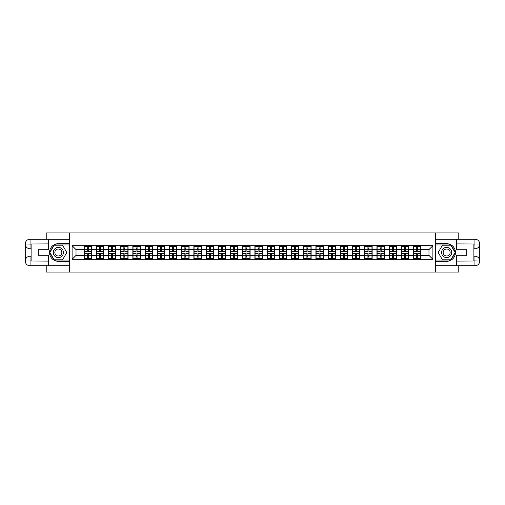 <?xml version="1.0" encoding="UTF-8"?>
<svg xmlns="http://www.w3.org/2000/svg" width="505" height="505" viewBox="0 0 505 505"><rect width="100%" height="100%" fill="white"/><g stroke="black" fill="none" stroke-linecap="round" stroke-linejoin="round"><path stroke-width="0.76" d="M46.214 265.8L46.214 272.056L458.786 272.056L458.786 265.8M458.786 239.2L458.786 232.944L435.474 232.944L435.474 272.056M435.474 232.944L46.214 232.944L46.214 239.2M69.526 272.056L69.526 232.944M428.979 255.397L428.979 249.603L420.962 249.603L420.962 255.397L428.979 255.397L432.892 259.305L432.892 245.695L413.532 245.462L413.532 249.603L408.76 249.603L408.76 255.397L413.532 255.397L413.532 249.603M432.892 259.305L72.108 259.305L72.108 245.695L84.038 245.695L84.038 249.603L76.021 249.603L76.021 255.397L84.038 255.397L84.038 249.603M413.532 245.695L84.038 245.695M413.532 255.397L413.532 259.305M408.76 255.397L408.76 259.305M408.76 245.695L408.76 249.603M396.558 255.397L401.33 255.397L401.33 249.603L396.558 249.603L396.558 259.305M401.33 255.397L401.33 259.305M401.33 245.695L401.33 249.603M396.558 245.695L396.558 249.603M384.349 255.397L389.121 255.397L389.121 249.603L384.349 249.603L384.349 259.305M389.121 255.397L389.121 259.305M389.121 245.695L389.121 249.603M384.349 245.695L384.349 249.603M372.147 255.397L376.919 255.397L376.919 249.603L372.147 249.603L372.147 259.305M376.919 255.397L376.919 259.305M376.919 245.695L376.919 249.603M372.147 245.695L372.147 249.603M359.945 255.397L364.717 255.397L364.717 249.603L359.945 249.603L359.945 259.305M364.717 255.397L364.717 259.305M364.717 245.695L364.717 249.603M359.945 245.695L359.945 249.603M347.743 255.397L352.515 255.397L352.515 249.603L347.743 249.603L347.743 259.305M352.515 255.397L352.515 259.305M352.515 245.695L352.515 249.603M347.743 245.695L347.743 249.603M335.541 255.397L340.307 255.397L340.307 249.603L335.541 249.603L335.541 259.305M340.307 255.397L340.307 259.305M340.307 245.695L340.307 249.603M335.541 245.695L335.541 249.603M323.333 255.397L328.105 255.397L328.105 249.603L323.333 249.603L323.333 259.305M328.105 255.397L328.105 259.305M328.105 245.695L328.105 249.603M323.333 245.695L323.333 249.603M311.13 255.397L315.903 255.397L315.903 249.603L311.13 249.603L311.13 259.305M315.903 255.397L315.903 259.305M315.903 245.695L315.903 249.603M311.13 245.695L311.13 249.603M298.928 255.397L303.701 255.397L303.701 249.603L298.928 249.603L298.928 259.305M303.701 255.397L303.701 259.305M303.701 245.695L303.701 249.603M298.928 245.695L298.928 249.603M286.726 255.397L291.499 255.397L291.499 249.603L286.726 249.603L286.726 259.305M291.499 255.397L291.499 259.305M291.499 245.695L291.499 249.603M286.726 245.695L286.726 249.603M274.518 255.397L279.29 255.397L279.29 249.603L274.518 249.603L274.518 259.305M279.29 255.397L279.29 259.305M279.29 245.695L279.29 249.603M274.518 245.695L274.518 249.603M262.316 255.397L267.088 255.397L267.088 249.603L262.316 249.603L262.316 259.305M267.088 255.397L267.088 259.305M267.088 245.695L267.088 249.603M262.316 245.695L262.316 249.603M250.114 255.397L254.886 255.397L254.886 249.603L250.114 249.603L250.114 259.305M254.886 255.397L254.886 259.305M254.886 245.695L254.886 249.603M250.114 245.695L250.114 249.603M237.912 255.397L242.684 255.397L242.684 249.603L237.912 249.603L237.912 259.305M242.684 255.397L242.684 259.305M242.684 245.695L242.684 249.603M237.912 245.695L237.912 249.603M225.71 255.397L230.482 255.397L230.482 249.603L225.71 249.603L225.71 259.305M230.482 255.397L230.482 259.305M230.482 245.695L230.482 249.603M225.71 245.695L225.71 249.603M213.501 255.397L218.274 255.397L218.274 249.603L213.501 249.603L213.501 259.305M218.274 255.397L218.274 259.305M218.274 245.695L218.274 249.603M213.501 245.695L213.501 249.603M201.299 255.397L206.072 255.397L206.072 249.603L201.299 249.603L201.299 259.305M206.072 255.397L206.072 259.305M206.072 245.695L206.072 249.603M201.299 245.695L201.299 249.603M189.097 255.397L193.869 255.397L193.869 249.603L189.097 249.603L189.097 259.305M193.869 255.397L193.869 259.305M193.869 245.695L193.869 249.603M189.097 245.695L189.097 249.603M176.895 255.397L181.667 255.397L181.667 249.603L176.895 249.603L176.895 259.305M181.667 255.397L181.667 259.305M181.667 245.695L181.667 249.603M176.895 245.695L176.895 249.603M164.693 255.397L169.459 255.397L169.459 249.603L164.693 249.603L164.693 259.305M169.459 255.397L169.459 259.305M169.459 245.695L169.459 249.603M164.693 245.695L164.693 249.603M152.485 255.397L157.257 255.397L157.257 249.603L152.485 249.603L152.485 259.305M157.257 255.397L157.257 259.305M157.257 245.695L157.257 249.603M152.485 245.695L152.485 249.603M140.283 255.397L145.055 255.397L145.055 249.603L140.283 249.603L140.283 259.305M145.055 255.397L145.055 259.305M145.055 245.695L145.055 249.603M140.283 245.695L140.283 249.603M128.081 255.397L132.853 255.397L132.853 249.603L128.081 249.603L128.081 259.305M132.853 255.397L132.853 259.305M132.853 245.695L132.853 249.603M128.081 245.695L128.081 249.603M115.879 255.397L120.651 255.397L120.651 249.603L115.879 249.603L115.879 259.305M120.651 255.397L120.651 259.305M120.651 245.695L120.651 249.603M115.879 245.695L115.879 249.603M103.67 255.397L108.442 255.397L108.442 249.603L103.67 249.603L103.67 259.305M108.442 255.397L108.442 259.305M108.442 245.695L108.442 249.603M103.67 245.695L103.67 249.603M91.468 255.397L96.24 255.397L96.24 249.603L91.468 249.603L91.468 259.305M96.24 255.397L96.24 259.305M96.24 245.695L96.24 249.603M91.468 245.695L91.468 249.603M84.038 255.397L84.038 259.305M76.021 255.397L72.108 259.305M72.108 245.695L76.021 249.603M420.962 255.397L420.962 259.305M420.962 245.695L420.962 249.603M432.892 245.695L428.979 249.603M84.234 249.729L87.245 249.729L87.245 245.657L84.234 245.657L84.234 253.554L87.245 253.554L87.245 255.271L88.261 255.265L88.261 253.554L91.272 253.554L91.272 245.657L88.261 245.657L88.261 246.516L91.272 246.516M87.245 248.593L88.261 248.593M88.261 246.636L87.245 246.636M84.234 251.446L87.245 251.446L87.245 249.729L88.261 249.735L88.261 251.446L91.272 251.446M84.234 246.516L87.245 246.516M87.245 258.364L88.261 258.364M87.245 256.407L88.261 256.407M84.234 259.343L87.245 259.343L87.245 258.484L84.234 258.484L84.234 259.343M84.234 253.554L84.234 255.271L87.245 255.271L87.245 258.484M84.234 255.271L84.234 258.484M91.272 253.554L91.272 259.343L88.261 259.343L88.261 258.484L91.272 258.484M91.272 255.271L88.261 255.271L88.261 258.484M91.272 249.729L88.261 249.729L88.261 246.516M96.436 249.729L99.447 249.729L99.447 245.657L96.436 245.657L96.436 253.554L99.447 253.554L99.447 255.271L100.463 255.265L100.463 253.554L103.474 253.554L103.474 245.657L100.463 245.657L100.463 246.516L103.474 246.516M99.447 248.593L100.463 248.593M100.463 246.636L99.447 246.636M96.436 251.446L99.447 251.446L99.447 249.729L100.463 249.735L100.463 251.446L103.474 251.446M96.436 246.516L99.447 246.516M99.447 258.364L100.463 258.364M99.447 256.407L100.463 256.407M96.436 259.343L99.447 259.343L99.447 258.484L96.436 258.484L96.436 259.343M96.436 253.554L96.436 255.271L99.447 255.271L99.447 258.484M96.436 255.271L96.436 258.484M103.474 253.554L103.474 259.343L100.463 259.343L100.463 258.484L103.474 258.484M103.474 255.271L100.463 255.271L100.463 258.484M103.474 249.729L100.463 249.729L100.463 246.516M108.638 249.729L111.649 249.729L111.649 245.657L108.638 245.657L108.638 253.554L111.649 253.554L111.649 255.271L112.672 255.265L112.672 253.554L115.683 253.554L115.683 245.657L112.672 245.657L112.672 246.516L115.683 246.516M111.649 248.593L112.672 248.593M112.672 246.636L111.649 246.636M108.638 251.446L111.649 251.446L111.649 249.729L112.672 249.735L112.672 251.446L115.683 251.446M108.638 246.516L111.649 246.516M111.649 258.364L112.672 258.364M111.649 256.407L112.672 256.407M108.638 259.343L111.649 259.343L111.649 258.484L108.638 258.484L108.638 259.343M108.638 253.554L108.638 255.271L111.649 255.271L111.649 258.484M108.638 255.271L108.638 258.484M115.683 253.554L115.683 259.343L112.672 259.343L112.672 258.484L115.683 258.484M115.683 255.271L112.672 255.271L112.672 258.484M115.683 249.729L112.672 249.729L112.672 246.516M120.846 249.729L123.858 249.729L123.858 245.657L120.846 245.657L120.846 253.554L123.858 253.554L123.858 255.271L124.874 255.265L124.874 253.554L127.885 253.554L127.885 245.657L124.874 245.657L124.874 246.516L127.885 246.516M123.858 248.593L124.874 248.593M124.874 246.636L123.858 246.636M120.846 251.446L123.858 251.446L123.858 249.729L124.874 249.735L124.874 251.446L127.885 251.446M120.846 246.516L123.858 246.516M123.858 258.364L124.874 258.364M123.858 256.407L124.874 256.407M120.846 259.343L123.858 259.343L123.858 258.484L120.846 258.484L120.846 259.343M120.846 253.554L120.846 255.271L123.858 255.271L123.858 258.484M120.846 255.271L120.846 258.484M127.885 253.554L127.885 259.343L124.874 259.343L124.874 258.484L127.885 258.484M127.885 255.271L124.874 255.271L124.874 258.484M127.885 249.729L124.874 249.729L124.874 246.516M133.049 249.729L136.06 249.729L136.06 245.657L133.049 245.657L133.049 253.554L136.06 253.554L136.06 255.271L137.076 255.265L137.076 253.554L140.087 253.554L140.087 245.657L137.076 245.657L137.076 246.516L140.087 246.516M136.06 248.593L137.076 248.593M137.076 246.636L136.06 246.636M133.049 251.446L136.06 251.446L136.06 249.729L137.076 249.735L137.076 251.446L140.087 251.446M133.049 246.516L136.06 246.516M136.06 258.364L137.076 258.364M136.06 256.407L137.076 256.407M133.049 259.343L136.06 259.343L136.06 258.484L133.049 258.484L133.049 259.343M133.049 253.554L133.049 255.271L136.06 255.271L136.06 258.484M133.049 255.271L133.049 258.484M140.087 253.554L140.087 259.343L137.076 259.343L137.076 258.484L140.087 258.484M140.087 255.271L137.076 255.271L137.076 258.484M140.087 249.729L137.076 249.729L137.076 246.516M145.251 249.729L148.262 249.729L148.262 245.657L145.251 245.657L145.251 253.554L148.262 253.554L148.262 255.271L149.278 255.265L149.278 253.554L152.289 253.554L152.289 245.657L149.278 245.657L149.278 246.516L152.289 246.516M148.262 248.593L149.278 248.593M149.278 246.636L148.262 246.636M145.251 251.446L148.262 251.446L148.262 249.729L149.278 249.735L149.278 251.446L152.289 251.446M145.251 246.516L148.262 246.516M148.262 258.364L149.278 258.364M148.262 256.407L149.278 256.407M145.251 259.343L148.262 259.343L148.262 258.484L145.251 258.484L145.251 259.343M145.251 253.554L145.251 255.271L148.262 255.271L148.262 258.484M145.251 255.271L145.251 258.484M152.289 253.554L152.289 259.343L149.278 259.343L149.278 258.484L152.289 258.484M152.289 255.271L149.278 255.271L149.278 258.484M152.289 249.729L149.278 249.729L149.278 246.516M55.796 256.906A5.088 5.088 0 0 0 62.746 255.044A5.088 5.088 0 0 0 60.884 248.094A5.088 5.088 0 0 0 53.934 249.956A5.088 5.088 0 0 0 55.796 256.906M56.598 255.517A3.478 3.478 0 0 0 61.358 254.242A3.478 3.478 0 0 0 60.082 249.483A3.478 3.478 0 0 0 55.323 250.758A3.478 3.478 0 0 0 56.598 255.517M54.117 245.184L62.563 245.184L66.786 252.5L62.563 259.816L54.117 259.816L49.894 252.5L54.117 245.184M444.116 256.906A5.088 5.088 0 0 0 451.066 255.044A5.088 5.088 0 0 0 449.204 248.094A5.088 5.088 0 0 0 442.254 249.956A5.088 5.088 0 0 0 444.116 256.906M444.918 255.517A3.478 3.478 0 0 0 449.677 254.242A3.478 3.478 0 0 0 448.402 249.483A3.478 3.478 0 0 0 443.642 250.758A3.478 3.478 0 0 0 444.918 255.517M442.437 245.184L450.883 245.184L455.106 252.5L450.883 259.816L442.437 259.816L438.214 252.5L442.437 245.184M31.114 248.782L30.06 248.782A4.81 4.81 0 0 1 25.25 244.01A4.81 4.81 0 0 1 30.06 239.2L69.45 239.2L69.45 243.7L58.34 243.7A8.8 8.8 0 0 0 49.541 252.5A8.8 8.8 0 0 0 58.34 261.3L69.45 261.3L69.45 265.8L30.06 265.8A4.81 4.81 0 0 1 25.25 260.99A4.81 4.81 0 0 1 30.06 256.218L31.114 256.218M69.45 261.3L69.45 243.7M48.328 239.2L48.328 249.722L38.235 249.722L38.235 255.277L48.328 255.277L48.328 265.8M30.06 248.782A4.81 4.81 0 0 1 25.25 244.01L30.06 244.092L30.06 248.782A4.81 4.81 0 0 1 25.25 244.01L25.25 260.99L48.328 261.104M30.06 261.104L30.06 265.8A4.81 4.81 0 0 1 25.25 260.99A4.81 4.81 0 0 1 30.06 256.218L30.06 260.908L31.114 260.908L31.114 244.092L30.06 244.092M69.45 244.95L53.984 244.95L49.623 252.5L53.984 260.05L69.45 260.05M473.886 256.218L474.94 256.218A4.81 4.81 0 0 1 479.75 260.99A4.81 4.81 0 0 1 474.94 265.8L435.55 265.8L435.55 261.3L446.66 261.3A8.8 8.8 0 0 0 455.459 252.5A8.8 8.8 0 0 0 446.66 243.7L435.55 243.7L435.55 239.2L474.94 239.2A4.81 4.81 0 0 1 479.75 244.01A4.81 4.81 0 0 1 474.94 248.782L473.886 248.782M435.55 243.7L435.55 261.3M456.672 265.8L456.672 255.277L466.765 255.277L466.765 249.722L456.672 249.722L456.672 239.2M474.94 256.218A4.81 4.81 0 0 1 479.75 260.99L474.94 260.908L474.94 256.218A4.81 4.81 0 0 1 479.75 260.99L479.75 244.01L456.672 243.896M474.94 243.896L474.94 239.2A4.81 4.81 0 0 1 479.75 244.01A4.81 4.81 0 0 1 474.94 248.782L474.94 244.092L473.886 244.092L473.886 260.908L474.94 260.908M435.55 260.05L451.015 260.05L455.377 252.5L451.015 244.95L435.55 244.95M157.453 249.729L160.464 249.729L160.464 245.657L157.453 245.657L157.453 253.554L160.464 253.554L160.464 255.271L161.48 255.265L161.48 253.554L164.497 253.554L164.497 245.657L161.48 245.657L161.48 246.516L164.497 246.516M160.464 248.593L161.48 248.593M161.48 246.636L160.464 246.636M157.453 251.446L160.464 251.446L160.464 249.729L161.48 249.735L161.48 251.446L164.497 251.446M157.453 246.516L160.464 246.516M160.464 258.364L161.48 258.364M160.464 256.407L161.48 256.407M157.453 259.343L160.464 259.343L160.464 258.484L157.453 258.484L157.453 259.343M157.453 253.554L157.453 255.271L160.464 255.271L160.464 258.484M157.453 255.271L157.453 258.484M164.497 253.554L164.497 259.343L161.48 259.343L161.48 258.484L164.497 258.484M164.497 255.271L161.48 255.271L161.48 258.484M164.497 249.729L161.48 249.729L161.48 246.516M169.655 249.729L172.672 249.729L172.672 245.657L169.655 245.657L169.655 253.554L172.672 253.554L172.672 255.271L173.688 255.265L173.688 253.554L176.7 253.554L176.7 245.657L173.688 245.657L173.688 246.516L176.7 246.516M172.672 248.593L173.688 248.593M173.688 246.636L172.672 246.636M169.655 251.446L172.672 251.446L172.672 249.729L173.688 249.735L173.688 251.446L176.7 251.446M169.655 246.516L172.672 246.516M172.672 258.364L173.688 258.364M172.672 256.407L173.688 256.407M169.655 259.343L172.672 259.343L172.672 258.484L169.655 258.484L169.655 259.343M169.655 253.554L169.655 255.271L172.672 255.271L172.672 258.484M169.655 255.271L169.655 258.484M176.7 253.554L176.7 259.343L173.688 259.343L173.688 258.484L176.7 258.484M176.7 255.271L173.688 255.271L173.688 258.484M176.7 249.729L173.688 249.729L173.688 246.516M181.863 249.729L184.874 249.729L184.874 245.657L181.863 245.657L181.863 253.554L184.874 253.554L184.874 255.271L185.891 255.265L185.891 253.554L188.902 253.554L188.902 245.657L185.891 245.657L185.891 246.516L188.902 246.516M184.874 248.593L185.891 248.593M185.891 246.636L184.874 246.636M181.863 251.446L184.874 251.446L184.874 249.729L185.891 249.735L185.891 251.446L188.902 251.446M181.863 246.516L184.874 246.516M184.874 258.364L185.891 258.364M184.874 256.407L185.891 256.407M181.863 259.343L184.874 259.343L184.874 258.484L181.863 258.484L181.863 259.343M181.863 253.554L181.863 255.271L184.874 255.271L184.874 258.484M181.863 255.271L181.863 258.484M188.902 253.554L188.902 259.343L185.891 259.343L185.891 258.484L188.902 258.484M188.902 255.271L185.891 255.271L185.891 258.484M188.902 249.729L185.891 249.729L185.891 246.516M194.065 249.729L197.076 249.729L197.076 245.657L194.065 245.657L194.065 253.554L197.076 253.554L197.076 255.271L198.093 255.265L198.093 253.554L201.104 253.554L201.104 245.657L198.093 245.657L198.093 246.516L201.104 246.516M197.076 248.593L198.093 248.593M198.093 246.636L197.076 246.636M194.065 251.446L197.076 251.446L197.076 249.729L198.093 249.735L198.093 251.446L201.104 251.446M194.065 246.516L197.076 246.516M197.076 258.364L198.093 258.364M197.076 256.407L198.093 256.407M194.065 259.343L197.076 259.343L197.076 258.484L194.065 258.484L194.065 259.343M194.065 253.554L194.065 255.271L197.076 255.271L197.076 258.484M194.065 255.271L194.065 258.484M201.104 253.554L201.104 259.343L198.093 259.343L198.093 258.484L201.104 258.484M201.104 255.271L198.093 255.271L198.093 258.484M201.104 249.729L198.093 249.729L198.093 246.516M206.267 249.729L209.278 249.729L209.278 245.657L206.267 245.657L206.267 253.554L209.278 253.554L209.278 255.271L210.295 255.265L210.295 253.554L213.306 253.554L213.306 245.657L210.295 245.657L210.295 246.516L213.306 246.516M209.278 248.593L210.295 248.593M210.295 246.636L209.278 246.636M206.267 251.446L209.278 251.446L209.278 249.729L210.295 249.735L210.295 251.446L213.306 251.446M206.267 246.516L209.278 246.516M209.278 258.364L210.295 258.364M209.278 256.407L210.295 256.407M206.267 259.343L209.278 259.343L209.278 258.484L206.267 258.484L206.267 259.343M206.267 253.554L206.267 255.271L209.278 255.271L209.278 258.484M206.267 255.271L206.267 258.484M213.306 253.554L213.306 259.343L210.295 259.343L210.295 258.484L213.306 258.484M213.306 255.271L210.295 255.271L210.295 258.484M213.306 249.729L210.295 249.729L210.295 246.516M218.469 249.729L221.48 249.729L221.48 245.657L218.469 245.657L218.469 253.554L221.48 253.554L221.48 255.271L222.503 255.265L222.503 253.554L225.514 253.554L225.514 245.657L222.503 245.657L222.503 246.516L225.514 246.516M221.48 248.593L222.503 248.593M222.503 246.636L221.48 246.636M218.469 251.446L221.48 251.446L221.48 249.729L222.503 249.735L222.503 251.446L225.514 251.446M218.469 246.516L221.48 246.516M221.48 258.364L222.503 258.364M221.48 256.407L222.503 256.407M218.469 259.343L221.48 259.343L221.48 258.484L218.469 258.484L218.469 259.343M218.469 253.554L218.469 255.271L221.48 255.271L221.48 258.484M218.469 255.271L218.469 258.484M225.514 253.554L225.514 259.343L222.503 259.343L222.503 258.484L225.514 258.484M225.514 255.271L222.503 255.271L222.503 258.484M225.514 249.729L222.503 249.729L222.503 246.516M230.678 249.729L233.689 249.729L233.689 245.657L230.678 245.657L230.678 253.554L233.689 253.554L233.689 255.271L234.705 255.265L234.705 253.554L237.716 253.554L237.716 245.657L234.705 245.657L234.705 246.516L237.716 246.516M233.689 248.593L234.705 248.593M234.705 246.636L233.689 246.636M230.678 251.446L233.689 251.446L233.689 249.729L234.705 249.735L234.705 251.446L237.716 251.446M230.678 246.516L233.689 246.516M233.689 258.364L234.705 258.364M233.689 256.407L234.705 256.407M230.678 259.343L233.689 259.343L233.689 258.484L230.678 258.484L230.678 259.343M230.678 253.554L230.678 255.271L233.689 255.271L233.689 258.484M230.678 255.271L230.678 258.484M237.716 253.554L237.716 259.343L234.705 259.343L234.705 258.484L237.716 258.484M237.716 255.271L234.705 255.271L234.705 258.484M237.716 249.729L234.705 249.729L234.705 246.516M242.88 249.729L245.891 249.729L245.891 245.657L242.88 245.657L242.88 253.554L245.891 253.554L245.891 255.271L246.907 255.265L246.907 253.554L249.918 253.554L249.918 245.657L246.907 245.657L246.907 246.516L249.918 246.516M245.891 248.593L246.907 248.593M246.907 246.636L245.891 246.636M242.88 251.446L245.891 251.446L245.891 249.729L246.907 249.735L246.907 251.446L249.918 251.446M242.88 246.516L245.891 246.516M245.891 258.364L246.907 258.364M245.891 256.407L246.907 256.407M242.88 259.343L245.891 259.343L245.891 258.484L242.88 258.484L242.88 259.343M242.88 253.554L242.88 255.271L245.891 255.271L245.891 258.484M242.88 255.271L242.88 258.484M249.918 253.554L249.918 259.343L246.907 259.343L246.907 258.484L249.918 258.484M249.918 255.271L246.907 255.271L246.907 258.484M249.918 249.729L246.907 249.729L246.907 246.516M255.082 249.729L258.093 249.729L258.093 245.657L255.082 245.657L255.082 253.554L258.093 253.554L258.093 255.271L259.109 255.265L259.109 253.554L262.12 253.554L262.12 245.657L259.109 245.657L259.109 246.516L262.12 246.516M258.093 248.593L259.109 248.593M259.109 246.636L258.093 246.636M255.082 251.446L258.093 251.446L258.093 249.729L259.109 249.735L259.109 251.446L262.12 251.446M255.082 246.516L258.093 246.516M258.093 258.364L259.109 258.364M258.093 256.407L259.109 256.407M255.082 259.343L258.093 259.343L258.093 258.484L255.082 258.484L255.082 259.343M255.082 253.554L255.082 255.271L258.093 255.271L258.093 258.484M255.082 255.271L255.082 258.484M262.12 253.554L262.12 259.343L259.109 259.343L259.109 258.484L262.12 258.484M262.12 255.271L259.109 255.271L259.109 258.484M262.12 249.729L259.109 249.729L259.109 246.516M267.284 249.729L270.295 249.729L270.295 245.657L267.284 245.657L267.284 253.554L270.295 253.554L270.295 255.271L271.311 255.265L271.311 253.554L274.322 253.554L274.322 245.657L271.311 245.657L271.311 246.516L274.322 246.516M270.295 248.593L271.311 248.593M271.311 246.636L270.295 246.636M267.284 251.446L270.295 251.446L270.295 249.729L271.311 249.735L271.311 251.446L274.322 251.446M267.284 246.516L270.295 246.516M270.295 258.364L271.311 258.364M270.295 256.407L271.311 256.407M267.284 259.343L270.295 259.343L270.295 258.484L267.284 258.484L267.284 259.343M267.284 253.554L267.284 255.271L270.295 255.271L270.295 258.484M267.284 255.271L267.284 258.484M274.322 253.554L274.322 259.343L271.311 259.343L271.311 258.484L274.322 258.484M274.322 255.271L271.311 255.271L271.311 258.484M274.322 249.729L271.311 249.729L271.311 246.516M279.486 249.729L282.497 249.729L282.497 245.657L279.486 245.657L279.486 253.554L282.497 253.554L282.497 255.271L283.52 255.265L283.52 253.554L286.531 253.554L286.531 245.657L283.52 245.657L283.52 246.516L286.531 246.516M282.497 248.593L283.52 248.593M283.52 246.636L282.497 246.636M279.486 251.446L282.497 251.446L282.497 249.729L283.52 249.735L283.52 251.446L286.531 251.446M279.486 246.516L282.497 246.516M282.497 258.364L283.52 258.364M282.497 256.407L283.52 256.407M279.486 259.343L282.497 259.343L282.497 258.484L279.486 258.484L279.486 259.343M279.486 253.554L279.486 255.271L282.497 255.271L282.497 258.484M279.486 255.271L279.486 258.484M286.531 253.554L286.531 259.343L283.52 259.343L283.52 258.484L286.531 258.484M286.531 255.271L283.52 255.271L283.52 258.484M286.531 249.729L283.52 249.729L283.52 246.516M291.694 249.729L294.705 249.729L294.705 245.657L291.694 245.657L291.694 253.554L294.705 253.554L294.705 255.271L295.722 255.265L295.722 253.554L298.733 253.554L298.733 245.657L295.722 245.657L295.722 246.516L298.733 246.516M294.705 248.593L295.722 248.593M295.722 246.636L294.705 246.636M291.694 251.446L294.705 251.446L294.705 249.729L295.722 249.735L295.722 251.446L298.733 251.446M291.694 246.516L294.705 246.516M294.705 258.364L295.722 258.364M294.705 256.407L295.722 256.407M291.694 259.343L294.705 259.343L294.705 258.484L291.694 258.484L291.694 259.343M291.694 253.554L291.694 255.271L294.705 255.271L294.705 258.484M291.694 255.271L291.694 258.484M298.733 253.554L298.733 259.343L295.722 259.343L295.722 258.484L298.733 258.484M298.733 255.271L295.722 255.271L295.722 258.484M298.733 249.729L295.722 249.729L295.722 246.516M303.896 249.729L306.907 249.729L306.907 245.657L303.896 245.657L303.896 253.554L306.907 253.554L306.907 255.271L307.924 255.265L307.924 253.554L310.935 253.554L310.935 245.657L307.924 245.657L307.924 246.516L310.935 246.516M306.907 248.593L307.924 248.593M307.924 246.636L306.907 246.636M303.896 251.446L306.907 251.446L306.907 249.729L307.924 249.735L307.924 251.446L310.935 251.446M303.896 246.516L306.907 246.516M306.907 258.364L307.924 258.364M306.907 256.407L307.924 256.407M303.896 259.343L306.907 259.343L306.907 258.484L303.896 258.484L303.896 259.343M303.896 253.554L303.896 255.271L306.907 255.271L306.907 258.484M303.896 255.271L303.896 258.484M310.935 253.554L310.935 259.343L307.924 259.343L307.924 258.484L310.935 258.484M310.935 255.271L307.924 255.271L307.924 258.484M310.935 249.729L307.924 249.729L307.924 246.516M316.098 249.729L319.109 249.729L319.109 245.657L316.098 245.657L316.098 253.554L319.109 253.554L319.109 255.271L320.126 255.265L320.126 253.554L323.137 253.554L323.137 245.657L320.126 245.657L320.126 246.516L323.137 246.516M319.109 248.593L320.126 248.593M320.126 246.636L319.109 246.636M316.098 251.446L319.109 251.446L319.109 249.729L320.126 249.735L320.126 251.446L323.137 251.446M316.098 246.516L319.109 246.516M319.109 258.364L320.126 258.364M319.109 256.407L320.126 256.407M316.098 259.343L319.109 259.343L319.109 258.484L316.098 258.484L316.098 259.343M316.098 253.554L316.098 255.271L319.109 255.271L319.109 258.484M316.098 255.271L316.098 258.484M323.137 253.554L323.137 259.343L320.126 259.343L320.126 258.484L323.137 258.484M323.137 255.271L320.126 255.271L320.126 258.484M323.137 249.729L320.126 249.729L320.126 246.516M328.3 249.729L331.312 249.729L331.312 245.657L328.3 245.657L328.3 253.554L331.312 253.554L331.312 255.271L332.328 255.265L332.328 253.554L335.345 253.554L335.345 245.657L332.328 245.657L332.328 246.516L335.345 246.516M331.312 248.593L332.328 248.593M332.328 246.636L331.312 246.636M328.3 251.446L331.312 251.446L331.312 249.729L332.328 249.735L332.328 251.446L335.345 251.446M328.3 246.516L331.312 246.516M331.312 258.364L332.328 258.364M331.312 256.407L332.328 256.407M328.3 259.343L331.312 259.343L331.312 258.484L328.3 258.484L328.3 259.343M328.3 253.554L328.3 255.271L331.312 255.271L331.312 258.484M328.3 255.271L328.3 258.484M335.345 253.554L335.345 259.343L332.328 259.343L332.328 258.484L335.345 258.484M335.345 255.271L332.328 255.271L332.328 258.484M335.345 249.729L332.328 249.729L332.328 246.516M340.503 249.729L343.52 249.729L343.52 245.657L340.503 245.657L340.503 253.554L343.52 253.554L343.52 255.271L344.536 255.265L344.536 253.554L347.547 253.554L347.547 245.657L344.536 245.657L344.536 246.516L347.547 246.516M343.52 248.593L344.536 248.593M344.536 246.636L343.52 246.636M340.503 251.446L343.52 251.446L343.52 249.729L344.536 249.735L344.536 251.446L347.547 251.446M340.503 246.516L343.52 246.516M343.52 258.364L344.536 258.364M343.52 256.407L344.536 256.407M340.503 259.343L343.52 259.343L343.52 258.484L340.503 258.484L340.503 259.343M340.503 253.554L340.503 255.271L343.52 255.271L343.52 258.484M340.503 255.271L340.503 258.484M347.547 253.554L347.547 259.343L344.536 259.343L344.536 258.484L347.547 258.484M347.547 255.271L344.536 255.271L344.536 258.484M347.547 249.729L344.536 249.729L344.536 246.516M352.711 249.729L355.722 249.729L355.722 245.657L352.711 245.657L352.711 253.554L355.722 253.554L355.722 255.271L356.738 255.265L356.738 253.554L359.749 253.554L359.749 245.657L356.738 245.657L356.738 246.516L359.749 246.516M355.722 248.593L356.738 248.593M356.738 246.636L355.722 246.636M352.711 251.446L355.722 251.446L355.722 249.729L356.738 249.735L356.738 251.446L359.749 251.446M352.711 246.516L355.722 246.516M355.722 258.364L356.738 258.364M355.722 256.407L356.738 256.407M352.711 259.343L355.722 259.343L355.722 258.484L352.711 258.484L352.711 259.343M352.711 253.554L352.711 255.271L355.722 255.271L355.722 258.484M352.711 255.271L352.711 258.484M359.749 253.554L359.749 259.343L356.738 259.343L356.738 258.484L359.749 258.484M359.749 255.271L356.738 255.271L356.738 258.484M359.749 249.729L356.738 249.729L356.738 246.516M364.913 249.729L367.924 249.729L367.924 245.657L364.913 245.657L364.913 253.554L367.924 253.554L367.924 255.271L368.94 255.265L368.94 253.554L371.951 253.554L371.951 245.657L368.94 245.657L368.94 246.516L371.951 246.516M367.924 248.593L368.94 248.593M368.94 246.636L367.924 246.636M364.913 251.446L367.924 251.446L367.924 249.729L368.94 249.735L368.94 251.446L371.951 251.446M364.913 246.516L367.924 246.516M367.924 258.364L368.94 258.364M367.924 256.407L368.94 256.407M364.913 259.343L367.924 259.343L367.924 258.484L364.913 258.484L364.913 259.343M364.913 253.554L364.913 255.271L367.924 255.271L367.924 258.484M364.913 255.271L364.913 258.484M371.951 253.554L371.951 259.343L368.94 259.343L368.94 258.484L371.951 258.484M371.951 255.271L368.94 255.271L368.94 258.484M371.951 249.729L368.94 249.729L368.94 246.516M377.115 249.729L380.126 249.729L380.126 245.657L377.115 245.657L377.115 253.554L380.126 253.554L380.126 255.271L381.142 255.265L381.142 253.554L384.153 253.554L384.153 245.657L381.142 245.657L381.142 246.516L384.153 246.516M380.126 248.593L381.142 248.593M381.142 246.636L380.126 246.636M377.115 251.446L380.126 251.446L380.126 249.729L381.142 249.735L381.142 251.446L384.153 251.446M377.115 246.516L380.126 246.516M380.126 258.364L381.142 258.364M380.126 256.407L381.142 256.407M377.115 259.343L380.126 259.343L380.126 258.484L377.115 258.484L377.115 259.343M377.115 253.554L377.115 255.271L380.126 255.271L380.126 258.484M377.115 255.271L377.115 258.484M384.153 253.554L384.153 259.343L381.142 259.343L381.142 258.484L384.153 258.484M384.153 255.271L381.142 255.271L381.142 258.484M384.153 249.729L381.142 249.729L381.142 246.516M389.317 249.729L392.328 249.729L392.328 245.657L389.317 245.657L389.317 253.554L392.328 253.554L392.328 255.271L393.351 255.265L393.351 253.554L396.362 253.554L396.362 245.657L393.351 245.657L393.351 246.516L396.362 246.516M392.328 248.593L393.351 248.593M393.351 246.636L392.328 246.636M389.317 251.446L392.328 251.446L392.328 249.729L393.351 249.735L393.351 251.446L396.362 251.446M389.317 246.516L392.328 246.516M392.328 258.364L393.351 258.364M392.328 256.407L393.351 256.407M389.317 259.343L392.328 259.343L392.328 258.484L389.317 258.484L389.317 259.343M389.317 253.554L389.317 255.271L392.328 255.271L392.328 258.484M389.317 255.271L389.317 258.484M396.362 253.554L396.362 259.343L393.351 259.343L393.351 258.484L396.362 258.484M396.362 255.271L393.351 255.271L393.351 258.484M396.362 249.729L393.351 249.729L393.351 246.516M401.526 249.729L404.537 249.729L404.537 245.657L401.526 245.657L401.526 253.554L404.537 253.554L404.537 255.271L405.553 255.265L405.553 253.554L408.564 253.554L408.564 245.657L405.553 245.657L405.553 246.516L408.564 246.516M404.537 248.593L405.553 248.593M405.553 246.636L404.537 246.636M401.526 251.446L404.537 251.446L404.537 249.729L405.553 249.735L405.553 251.446L408.564 251.446M401.526 246.516L404.537 246.516M404.537 258.364L405.553 258.364M404.537 256.407L405.553 256.407M401.526 259.343L404.537 259.343L404.537 258.484L401.526 258.484L401.526 259.343M401.526 253.554L401.526 255.271L404.537 255.271L404.537 258.484M401.526 255.271L401.526 258.484M408.564 253.554L408.564 259.343L405.553 259.343L405.553 258.484L408.564 258.484M408.564 255.271L405.553 255.271L405.553 258.484M408.564 249.729L405.553 249.729L405.553 246.516M413.728 249.729L416.739 249.729L416.739 245.657L413.728 245.657L413.728 253.554L416.739 253.554L416.739 255.271L417.755 255.265L417.755 253.554L420.766 253.554L420.766 245.657L417.755 245.657L417.755 246.516L420.766 246.516M416.739 248.593L417.755 248.593M417.755 246.636L416.739 246.636M413.728 251.446L416.739 251.446L416.739 249.729L417.755 249.735L417.755 251.446L420.766 251.446M413.728 246.516L416.739 246.516M416.739 258.364L417.755 258.364M416.739 256.407L417.755 256.407M413.728 259.343L416.739 259.343L416.739 258.484L413.728 258.484L413.728 259.343M413.728 253.554L413.728 255.271L416.739 255.271L416.739 258.484M413.728 255.271L413.728 258.484M420.766 253.554L420.766 259.343L417.755 259.343L417.755 258.484L420.766 258.484M420.766 255.271L417.755 255.271L417.755 258.484M420.766 249.729L417.755 249.729L417.755 246.516M48.328 243.896L29.946 243.978M25.25 260.99A4.81 4.81 0 0 1 30.06 256.218M25.25 244.01A4.81 4.81 0 0 1 30.06 239.2L30.06 243.896M456.672 261.104L475.053 261.022M479.75 244.01A4.81 4.81 0 0 1 474.94 248.782M479.75 260.99A4.81 4.81 0 0 1 474.94 265.8L474.94 261.104"/></g></svg>
